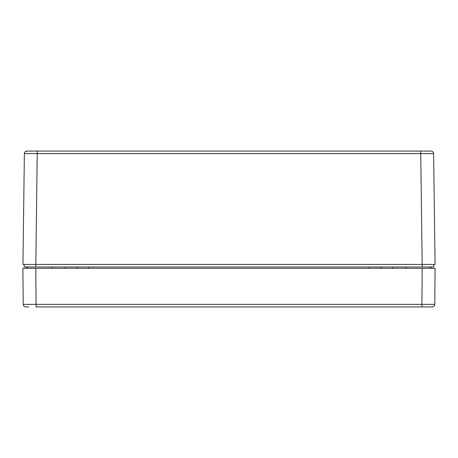 <?xml version="1.0" encoding="UTF-8"?>
<svg xmlns="http://www.w3.org/2000/svg" width="458" height="458" viewBox="0 0 458 458"><rect width="100%" height="100%" fill="white"/><g stroke="black" fill="none" stroke-linecap="round" stroke-linejoin="round"><path stroke-width="0.69" d="M35.816 264.421L37.264 151.066L26.959 151.066L431.041 151.066L420.736 151.066L420.736 153.613L433.617 153.613C433.445 152.067 432.587 151.22 431.041 151.066C432.587 151.22 433.445 152.067 433.617 153.613L435.066 264.421L22.934 264.421L24.383 153.613L420.736 153.613L422.184 264.421M422.219 266.997L422.219 264.421L433.846 264.421L433.812 266.997L24.188 266.997L24.154 264.421L35.781 264.421L35.781 266.997M26.959 151.066L25.007 151.964L26.959 151.066C25.413 151.22 24.555 152.067 24.383 153.613L22.934 264.421M26.764 266.997L26.993 268.291L25.476 268.291L27.406 268.291L27.406 267.003M431.236 266.997L431.007 268.291M380.77 268.291L380.999 266.997M77.001 266.997L77.23 268.291M432.089 268.291L430.589 268.291L432.089 268.291M27.766 306.929L25.791 306.934C24.24 306.78 23.381 305.927 23.215 304.375L22.9 268.291L435.1 268.291L434.785 304.375L434.155 306.041M422.219 268.291L421.904 304.375L434.785 304.375C434.619 305.927 433.76 306.78 432.209 306.934L429.346 306.929M28.871 306.929L25.791 306.934C24.24 306.78 23.381 305.927 23.215 304.375C23.381 305.927 24.24 306.78 25.791 306.934C24.24 306.78 23.381 305.927 23.215 304.375L421.904 304.375L421.904 306.934L432.209 306.934C433.76 306.78 434.619 305.927 434.785 304.375M422.19 306.934L428.012 306.934M35.781 268.291L36.096 306.934L421.904 306.934M392.592 266.997L392.592 268.291M369.406 266.997L369.406 268.291M88.594 266.997L88.594 268.291M65.408 268.291L65.408 266.997M51.88 268.291L51.88 267.003M406.114 267.003L406.114 268.291M430.589 267.003L430.589 268.291"/></g></svg>
